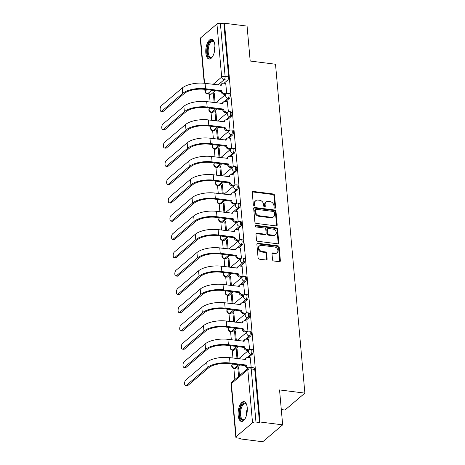 <?xml version="1.0" encoding="UTF-8"?>
<svg xmlns="http://www.w3.org/2000/svg" width="465" height="465" viewBox="0 0 465 465"><rect width="100%" height="100%" fill="white"/><g stroke="black" fill="none" stroke-linecap="round" stroke-linejoin="round"><path stroke-width="0.7" d="M274.925 208.215A0.878 0.709 49.7 0 0 275.629 207.506L274.542 195.283A1.256 1.011 49.7 0 0 273.321 193.992L253.262 191.452A1.256 1.011 49.7 0 0 252.245 192.464L253.338 204.687A0.878 0.709 49.7 0 0 254.901 204.885L254.756 203.304A4.016 3.232 49.7 0 1 255.727 200.688A4.016 3.232 49.7 0 1 257.994 200.072L259.668 200.281A4.016 3.232 49.7 0 1 263.562 204.414L263.707 205.995A0.878 0.709 49.7 0 0 265.265 206.193L265.126 204.612A4.016 3.232 49.7 0 1 266.09 202.002A4.016 3.232 49.7 0 1 268.363 201.386L270.037 201.595A4.016 3.232 49.7 0 1 273.932 205.728L274.071 207.309A0.878 0.709 49.7 0 0 274.925 208.215M275.042 208.221A0.878 0.709 49.7 0 0 275.053 208L273.961 195.777A1.256 1.011 49.7 0 0 272.746 194.486L252.681 191.946A1.256 1.011 49.7 0 0 252.321 191.964M254.309 205.594A0.878 0.709 49.7 0 0 254.32 205.379L254.181 203.792L254.756 203.304M264.672 206.908A0.878 0.709 49.7 0 0 264.684 206.687L264.544 205.106L265.126 204.612M214.882 45.291A9.98 4.458 -82.8 0 0 211.61 39.229A9.98 4.458 -82.8 0 0 205.832 52.975A9.98 4.458 -82.8 0 0 209.105 59.032A9.98 4.458 -82.8 0 0 214.882 45.291M247.229 407.7A9.98 4.458 -82.8 0 0 243.956 401.644A9.98 4.458 -82.8 0 0 238.173 415.385A9.98 4.458 -82.8 0 0 241.445 421.447A9.98 4.458 -82.8 0 0 247.229 407.7M272.519 259.697A1.256 1.011 49.7 0 0 273.74 260.987L279.366 261.696A1.256 1.011 49.7 0 0 280.378 260.691L279.169 247.113A1.256 1.011 49.7 0 0 277.948 245.822L257.883 243.282A1.256 1.011 49.7 0 0 256.872 244.294L258.087 257.866A1.256 1.011 49.7 0 0 259.301 259.162L266.102 260.022A1.256 1.011 49.7 0 0 267.113 259.011L266.596 253.198A1.256 1.011 49.7 0 0 265.376 251.908L262.004 251.484A3.36 2.703 49.7 0 1 259.04 249.135A3.36 2.703 49.7 0 1 259.557 245.846A3.36 2.703 49.7 0 1 261.458 245.328L274.664 246.996A3.36 2.703 49.7 0 1 277.634 249.345A3.36 2.703 49.7 0 1 277.117 252.635A3.36 2.703 49.7 0 1 275.216 253.152L273.013 252.873A1.256 1.011 49.7 0 0 272.002 253.884L272.519 259.697M224.479 23.25L247.072 26.11L250.193 61.037L275.513 64.24L304.866 393.128L279.546 389.926L282.662 424.853L260.063 421.999L224.479 23.25L223.898 23.744L220.375 23.297L225.112 76.394A2.558 1.145 97.2 0 1 224.165 79.724L217.975 84.979M276.175 225.92A1.256 1.011 49.7 0 0 277.187 224.909L275.972 211.331A1.256 1.011 49.7 0 0 274.757 210.041L254.692 207.5A1.256 1.011 49.7 0 0 253.681 208.512L254.89 222.09A1.256 1.011 49.7 0 0 256.11 223.38L276.175 225.92M277.57 229.222L278.779 242.8A1.256 1.011 49.7 0 1 277.768 243.805L257.703 241.271A1.256 1.011 49.7 0 1 256.488 239.975L255.971 234.168A1.256 1.011 49.7 0 1 256.982 233.157L265.12 234.186A1.256 1.011 49.7 0 0 266.131 233.18L265.788 229.326A1.256 1.011 49.7 0 0 264.568 228.03L256.099 226.961A0.878 0.709 49.7 0 1 255.953 225.351L276.35 227.931A1.256 1.011 49.7 0 1 277.57 229.222L276.989 229.716L278.204 243.288L278.779 242.8M282.662 424.853L262.76 441.75L240.161 438.89L240.114 438.321M209.395 94.133L210.104 102.056M211.029 112.414L211.732 120.342M212.656 130.7L213.365 138.628M214.289 148.986L214.999 156.914M215.923 167.266L216.632 175.195M217.556 185.552L218.259 193.481M219.184 203.839L219.893 211.767M220.817 222.125L221.526 230.053M222.45 240.405L223.159 248.333M224.084 258.691L224.787 266.619M225.711 276.977L226.42 284.906M227.344 295.263L228.053 303.192M228.978 313.544L229.687 321.472M230.611 331.83L231.314 339.758M232.238 350.116L232.948 358.044M233.872 368.402L234.86 379.481M281.296 409.56L284.969 410.025L304.866 393.128M260.063 421.999L259.482 422.487L255.965 422.046A2.558 1.006 174.9 0 0 252.53 422.743L236.115 436.682A2.558 1.006 174.9 0 0 235.836 437.193A2.558 1.006 174.9 0 0 237.226 437.954L240.742 438.396L240.161 438.89M223.898 23.744L228.635 76.841A2.558 1.145 97.2 0 1 227.681 80.166L224.049 83.252M215.278 90.698L211.267 94.104L207.745 93.663A2.558 1.145 97.2 0 1 207.216 93.854L210.732 94.302A2.558 1.145 -82.8 0 0 211.267 94.104M204.245 83.252L200.246 38.45A2.558 1.006 -5.1 0 1 200.525 37.932L216.946 23.994A2.558 1.006 -5.1 0 1 220.375 23.297M228.396 111.92L227.362 101.748M216.719 120.976L215.876 111.501L215.004 112.239L215.952 112.361M230.03 130.206L228.995 120.034M218.352 139.256L217.51 129.787L216.638 130.526L217.585 130.648M231.657 148.492L230.628 138.32M219.986 157.542L219.137 148.073L218.271 148.812L219.218 148.928M233.291 166.778L232.256 156.606M221.619 175.828L220.77 166.354L219.899 167.092L220.846 167.214M234.924 185.058L233.889 174.887M223.246 194.114L222.404 184.64L221.532 185.378L222.479 185.5M236.557 203.345L235.523 193.173M224.88 212.395L224.037 202.926L223.165 203.664L224.113 203.786M238.185 221.631L237.156 211.459M226.513 230.681L225.665 221.212L224.798 221.95L225.746 222.067M239.818 239.917L238.783 229.745M228.146 248.967L227.298 239.492L226.426 240.231L227.373 240.353M241.451 258.197L240.417 248.025M229.774 267.253L228.931 257.779L228.059 258.517L229.007 258.639M243.085 276.483L242.05 266.311M231.407 285.533L230.564 276.065L229.693 276.803L230.64 276.925M244.712 294.769L243.683 284.597M233.041 303.819L232.192 294.351L231.326 295.089L232.273 295.205M246.345 313.055L245.311 302.884M234.674 322.106L233.825 312.631L232.953 313.369L233.901 313.491M247.979 331.336L246.944 321.164M236.301 340.392L235.459 330.917L234.587 331.655L235.534 331.777M249.612 349.622L248.577 339.45M237.935 358.672L237.092 349.203L236.22 349.942L237.167 350.064M251.205 367.495L250.211 357.736M239.446 375.592L238.719 367.49L237.853 368.228L238.801 368.344M252.164 354.44L250.914 354.278A2.558 1.145 97.2 0 0 251.879 351.505A2.558 1.145 97.2 0 0 251.024 349.395L252.274 349.552A2.558 1.145 -82.8 0 1 253.129 351.662A2.558 1.145 -82.8 0 1 252.164 354.44L248.525 357.521M239.754 364.973L235.743 368.379L234.494 368.216A2.558 1.145 97.2 0 1 233.965 368.414L235.214 368.571A2.558 1.145 -82.8 0 0 235.743 368.379M250.53 336.154L249.281 335.997A2.558 1.145 97.2 0 0 250.251 333.219A2.558 1.145 97.2 0 0 249.391 331.115L250.641 331.272A2.558 1.145 -82.8 0 1 251.501 333.376A2.558 1.145 -82.8 0 1 250.53 336.154L246.898 339.241M238.121 346.687L234.11 350.093L232.86 349.936A2.558 1.145 97.2 0 1 232.331 350.128L233.581 350.285A2.558 1.145 -82.8 0 0 234.11 350.093M248.897 317.868L247.647 317.711A2.558 1.145 97.2 0 0 248.618 314.933A2.558 1.145 97.2 0 0 247.764 312.829L249.007 312.986A2.558 1.145 -82.8 0 1 249.868 315.09A2.558 1.145 -82.8 0 1 248.897 317.868L245.264 320.955M236.493 328.4L232.477 331.807L231.233 331.65A2.558 1.145 97.2 0 1 230.698 331.841L231.948 332.004A2.558 1.145 -82.8 0 0 232.477 331.807M247.264 299.582L246.02 299.425A2.558 1.145 97.2 0 0 246.985 296.647A2.558 1.145 97.2 0 0 246.13 294.543L247.38 294.7A2.558 1.145 -82.8 0 1 248.234 296.81A2.558 1.145 -82.8 0 1 247.264 299.582L243.631 302.669M234.86 310.114L230.849 313.52L229.6 313.364A2.558 1.145 97.2 0 1 229.065 313.561L230.315 313.718A2.558 1.145 -82.8 0 0 230.849 313.52M245.636 281.302L244.387 281.139A2.558 1.145 97.2 0 0 245.351 278.366A2.558 1.145 97.2 0 0 244.497 276.257L245.747 276.413A2.558 1.145 -82.8 0 1 246.601 278.523A2.558 1.145 -82.8 0 1 245.636 281.302L241.998 284.382M233.227 291.834L229.216 295.24L227.966 295.077A2.558 1.145 97.2 0 1 227.437 295.275L228.687 295.432A2.558 1.145 -82.8 0 0 229.216 295.24M244.003 263.016L242.753 262.859A2.558 1.145 97.2 0 0 243.724 260.08A2.558 1.145 97.2 0 0 242.864 257.976L244.113 258.133A2.558 1.145 -82.8 0 1 244.974 260.237A2.558 1.145 -82.8 0 1 244.003 263.016L240.37 266.102M231.593 273.548L227.583 276.954L226.333 276.797A2.558 1.145 97.2 0 1 225.804 276.989L227.054 277.146A2.558 1.145 -82.8 0 0 227.583 276.954M242.37 244.73L241.12 244.573A2.558 1.145 97.2 0 0 242.091 241.794A2.558 1.145 97.2 0 0 241.236 239.69L242.48 239.847A2.558 1.145 -82.8 0 1 243.34 241.951A2.558 1.145 -82.8 0 1 242.37 244.73L238.737 247.816M229.966 255.262L225.949 258.668L224.705 258.511A2.558 1.145 97.2 0 1 224.171 258.703L225.42 258.866A2.558 1.145 -82.8 0 0 225.949 258.668M240.736 226.443L239.492 226.286A2.558 1.145 97.2 0 0 240.457 223.508A2.558 1.145 97.2 0 0 239.603 221.404L240.853 221.561A2.558 1.145 -82.8 0 1 241.707 223.671A2.558 1.145 -82.8 0 1 240.736 226.443L237.104 229.53M228.332 236.976L224.322 240.382L223.072 240.225A2.558 1.145 97.2 0 1 222.537 240.422L223.787 240.579A2.558 1.145 -82.8 0 0 224.322 240.382M239.109 208.163L237.859 208A2.558 1.145 97.2 0 0 238.824 205.228A2.558 1.145 97.2 0 0 237.97 203.118L239.219 203.275A2.558 1.145 -82.8 0 1 240.074 205.385A2.558 1.145 -82.8 0 1 239.109 208.163L235.47 211.244M226.699 218.695L222.689 222.101L221.439 221.939A2.558 1.145 97.2 0 1 220.91 222.136L222.16 222.293A2.558 1.145 -82.8 0 0 222.689 222.101M237.476 189.877L236.226 189.72A2.558 1.145 97.2 0 0 237.197 186.942A2.558 1.145 97.2 0 0 236.336 184.838L237.586 184.994A2.558 1.145 -82.8 0 1 238.446 187.099A2.558 1.145 -82.8 0 1 237.476 189.877L233.843 192.963M225.066 200.409L221.055 203.815L219.806 203.658A2.558 1.145 97.2 0 1 219.277 203.85L220.526 204.007A2.558 1.145 -82.8 0 0 221.055 203.815M235.842 171.591L234.593 171.434A2.558 1.145 97.2 0 0 235.563 168.656A2.558 1.145 97.2 0 0 234.709 166.551L235.953 166.708A2.558 1.145 -82.8 0 1 236.813 168.812A2.558 1.145 -82.8 0 1 235.842 171.591L232.209 174.677M223.438 182.123L219.422 185.529L218.172 185.372A2.558 1.145 97.2 0 1 217.643 185.564L218.893 185.727A2.558 1.145 -82.8 0 0 219.422 185.529M234.209 153.305L232.965 153.148A2.558 1.145 97.2 0 0 233.93 150.369A2.558 1.145 97.2 0 0 233.075 148.265L234.325 148.422A2.558 1.145 -82.8 0 1 235.18 150.532A2.558 1.145 -82.8 0 1 234.209 153.305L230.576 156.391M221.805 163.837L217.794 167.243L216.545 167.086A2.558 1.145 97.2 0 1 216.01 167.284L217.26 167.441A2.558 1.145 -82.8 0 0 217.794 167.243M232.581 135.024L231.332 134.862A2.558 1.145 97.2 0 0 232.297 132.089A2.558 1.145 97.2 0 0 231.442 129.979L232.692 130.136A2.558 1.145 -82.8 0 1 233.546 132.246A2.558 1.145 -82.8 0 1 232.581 135.024L228.943 138.105M220.172 145.557L216.161 148.963L214.911 148.8A2.558 1.145 97.2 0 1 214.382 148.998L215.632 149.155A2.558 1.145 -82.8 0 0 216.161 148.963M230.948 116.738L229.698 116.581A2.558 1.145 97.2 0 0 230.669 113.803A2.558 1.145 97.2 0 0 229.809 111.699L231.059 111.856A2.558 1.145 -82.8 0 1 231.919 113.96A2.558 1.145 -82.8 0 1 230.948 116.738L227.315 119.825M218.538 127.271L214.528 130.677L213.278 130.52A2.558 1.145 97.2 0 1 212.749 130.712L213.999 130.868A2.558 1.145 -82.8 0 0 214.528 130.677M229.315 98.452L228.065 98.295A2.558 1.145 97.2 0 0 229.036 95.517A2.558 1.145 97.2 0 0 228.181 93.413L229.425 93.57A2.558 1.145 -82.8 0 1 230.285 95.674A2.558 1.145 -82.8 0 1 229.315 98.452L225.682 101.539M216.911 108.984L212.894 112.391L211.645 112.234A2.558 1.145 97.2 0 1 211.116 112.425L212.366 112.588A2.558 1.145 -82.8 0 0 212.894 112.391M226.763 93.639L225.728 83.468M215.092 102.689L214.243 93.215L213.371 93.953L214.319 94.075M237.853 368.228L238.574 376.33M213.371 93.953L214.144 102.567M215.004 112.239L215.772 120.853M216.638 130.526L217.405 139.14M218.271 148.812L219.038 157.426M219.899 167.092L220.672 175.706M221.532 185.378L222.299 193.992M223.165 203.664L223.932 212.278M224.798 221.95L225.566 230.564M226.426 240.231L227.199 248.845M228.059 258.517L228.827 267.131M229.693 276.803L230.46 285.417M231.326 295.089L232.093 303.703M232.953 313.369L233.726 321.983M234.587 331.655L235.354 340.27M236.22 349.942L236.987 358.556M259.482 422.487L254.744 369.39A2.558 1.145 -82.8 0 0 253.907 367.838L250.385 367.397A2.558 1.145 97.2 0 1 251.222 368.948L255.965 422.046M266.09 202.002L265.509 202.496A4.016 3.232 49.7 0 0 264.544 205.106M255.727 200.688L255.145 201.182A4.016 3.232 49.7 0 0 254.181 203.792M276.53 225.903A1.256 1.011 49.7 0 0 276.605 225.403L275.39 211.825A1.256 1.011 49.7 0 0 274.176 210.535L254.111 207.994A1.256 1.011 49.7 0 0 253.751 208.012M274.524 212.4A0.878 0.709 49.7 0 0 273.676 211.494L256.064 209.267A0.878 0.709 49.7 0 0 255.355 209.977L255.5 211.645A4.016 3.232 49.7 0 0 259.4 215.777L271.438 217.3A4.016 3.232 49.7 0 0 273.711 216.678A4.016 3.232 49.7 0 0 274.675 214.069L274.524 212.4M255.564 209.401L254.983 209.895A0.878 0.709 49.7 0 0 254.774 210.465L255.355 209.977M273.711 216.678L273.129 217.172A4.016 3.232 49.7 0 1 270.857 217.789L258.819 216.266A4.016 3.232 49.7 0 1 254.925 212.133L254.774 210.465M278.128 243.788A1.256 1.011 49.7 0 0 278.204 243.288M265.829 233.994L265.248 234.488A1.256 1.011 49.7 0 1 264.538 234.68L256.401 233.651A1.256 1.011 49.7 0 0 256.041 233.668M276.989 229.716A1.256 1.011 49.7 0 0 275.774 228.425L255.372 225.845A0.878 0.709 49.7 0 0 255.256 225.839M273.56 235.255A3.36 2.703 49.7 0 0 275.46 234.738A3.36 2.703 49.7 0 0 275.983 231.448A3.36 2.703 49.7 0 0 273.013 229.1L268.357 228.513A1.256 1.011 49.7 0 0 267.346 229.524L267.689 233.378A1.256 1.011 49.7 0 0 268.91 234.668L273.56 235.255L272.984 235.749A3.36 2.703 49.7 0 0 274.879 235.232L275.46 234.738M267.648 228.704L267.067 229.199A1.256 1.011 49.7 0 0 266.765 230.012L267.346 229.524M272.984 235.749L268.328 235.162A1.256 1.011 49.7 0 1 267.113 233.866L266.765 230.012M277.117 252.635L276.536 253.129A3.36 2.703 49.7 0 1 274.635 253.646L272.432 253.367A1.256 1.011 49.7 0 0 272.072 253.384M259.557 245.846L258.976 246.334A3.36 2.703 49.7 0 0 258.459 249.629A3.36 2.703 49.7 0 0 261.423 251.972L262.004 251.484M266.462 260.005A1.256 1.011 49.7 0 0 266.532 259.505L266.015 253.692A1.256 1.011 49.7 0 0 264.8 252.402L261.423 251.972M279.727 261.679A1.256 1.011 49.7 0 0 279.796 261.179L278.587 247.607A1.256 1.011 49.7 0 0 277.367 246.316L257.308 243.776A1.256 1.011 49.7 0 0 256.947 243.794M225.856 83.479L223.409 83.171A2.558 2.058 49.7 0 0 221.962 83.566A2.558 2.058 49.7 0 0 221.346 85.229L205.071 83.345A17.019 6.679 174.9 0 0 182.251 87.984L161.245 105.811A2.941 1.314 -82.8 0 0 160.134 109.008A2.941 1.314 -82.8 0 0 161.117 111.431A2.941 1.314 -82.8 0 0 161.727 111.205L163.203 111.391A2.941 1.314 97.2 0 1 162.593 111.617L161.117 111.431M225.612 94.5L223.589 94.244A2.558 2.058 -130.3 0 1 221.108 91.611L221.846 90.797L205.547 88.734A17.019 6.679 174.9 0 0 182.728 93.372L161.727 111.205M163.203 111.391L184.204 93.564A15.351 6.028 -5.1 0 1 204.798 89.373L221.09 91.436M220.613 85.31A2.558 2.058 -130.3 0 1 221.206 84.206L221.962 83.566M221.846 90.797L221.863 90.971A2.558 2.058 49.7 0 0 224.339 93.605L223.589 94.244M226.379 93.86L224.339 93.605M212.639 56.463A8.637 3.86 97.2 0 1 212.238 56.91A8.637 3.86 97.2 0 1 209.918 57.759A8.637 3.86 97.2 0 1 207.518 48.168A8.637 3.86 97.2 0 1 212.61 40.734A8.637 3.86 97.2 0 1 214.115 42.065A8.637 3.86 97.2 0 1 214.394 42.6M214.295 42.391A7.998 3.575 -82.8 0 0 213.08 41.437A7.998 3.575 -82.8 0 0 212.836 41.385A7.998 3.575 -82.8 0 0 208.326 48.598A7.998 3.575 -82.8 0 0 210.587 57.201A7.998 3.575 -82.8 0 0 210.831 57.253A7.998 3.575 -82.8 0 0 212.488 56.643M212.191 39.397A9.916 4.429 -82.8 0 0 206.867 48.691A9.916 4.429 -82.8 0 0 209.709 59.02M244.985 418.872A8.637 3.86 97.2 0 1 244.584 419.325A8.637 3.86 97.2 0 1 242.265 420.174A8.637 3.86 97.2 0 1 239.864 410.583A8.637 3.86 97.2 0 1 244.956 403.143A8.637 3.86 97.2 0 1 246.462 404.48A8.637 3.86 97.2 0 1 246.735 405.015M246.636 404.8A7.998 3.575 -82.8 0 0 245.421 403.847A7.998 3.575 -82.8 0 0 245.183 403.794A7.998 3.575 -82.8 0 0 240.667 411.008A7.998 3.575 -82.8 0 0 242.928 419.616A7.998 3.575 -82.8 0 0 243.172 419.663A7.998 3.575 -82.8 0 0 244.834 419.052M244.532 401.807A9.916 4.429 -82.8 0 0 239.213 411.101A9.916 4.429 -82.8 0 0 242.05 421.43M227.49 101.765L225.043 101.457A2.558 2.058 49.7 0 0 223.595 101.852A2.558 2.058 49.7 0 0 222.979 103.515L206.698 101.626A17.019 6.679 174.9 0 0 183.878 106.27L162.878 124.097A2.941 1.314 -82.8 0 0 161.762 127.288A2.941 1.314 -82.8 0 0 162.75 129.712A2.941 1.314 -82.8 0 0 163.36 129.491L164.837 129.677A2.941 1.314 97.2 0 1 164.226 129.898L162.75 129.712M227.245 112.786L225.217 112.53A2.558 2.058 -130.3 0 1 222.741 109.897L223.479 109.083L207.181 107.02A17.019 6.679 174.9 0 0 184.361 111.658L163.36 129.491M164.837 129.677L185.837 111.844A15.351 6.028 -5.1 0 1 206.425 107.659L222.723 109.723M222.241 103.596A2.558 2.058 -130.3 0 1 222.84 102.492L223.595 101.852M223.479 109.083L223.491 109.258A2.558 2.058 49.7 0 0 225.973 111.891L225.217 112.53M228.013 112.146L225.973 111.891M229.123 120.051L226.676 119.743A2.558 2.058 49.7 0 0 225.229 120.133A2.558 2.058 49.7 0 0 224.612 121.801L208.332 119.912A17.019 6.679 174.9 0 0 185.512 124.55L164.511 142.383A2.941 1.314 -82.8 0 0 163.395 145.574A2.941 1.314 -82.8 0 0 164.383 147.998A2.941 1.314 -82.8 0 0 164.994 147.777L166.47 147.963A2.941 1.314 97.2 0 1 165.86 148.184L164.383 147.998M228.873 131.072L226.85 130.816A2.558 2.058 -130.3 0 1 224.368 128.183L225.107 127.364L208.814 125.306A17.019 6.679 174.9 0 0 185.994 129.944L164.994 147.777M166.47 147.963L187.471 130.13A15.351 6.028 -5.1 0 1 208.058 125.945L224.357 128.009M223.874 121.877A2.558 2.058 -130.3 0 1 224.473 120.778L225.229 120.133M225.107 127.364L225.124 127.544A2.558 2.058 49.7 0 0 227.606 130.171L226.85 130.816M229.64 130.433L227.606 130.171M230.75 138.338L228.303 138.024A2.558 2.058 49.7 0 0 226.856 138.419A2.558 2.058 49.7 0 0 226.246 140.081L209.965 138.198A17.019 6.679 174.9 0 0 187.145 142.836L166.144 160.669A2.941 1.314 -82.8 0 0 165.029 163.86A2.941 1.314 -82.8 0 0 166.011 166.284A2.941 1.314 -82.8 0 0 166.621 166.057L168.097 166.243A2.941 1.314 97.2 0 1 167.487 166.47L166.011 166.284M230.506 149.352L228.484 149.096A2.558 2.058 -130.3 0 1 226.002 146.469L226.74 145.65L210.447 143.586A17.019 6.679 174.9 0 0 187.628 148.23L166.621 166.057M168.097 166.243L189.104 148.416A15.351 6.028 -5.1 0 1 209.692 144.231L225.984 146.289M225.508 140.163A2.558 2.058 -130.3 0 1 226.106 139.058L226.856 138.419M226.74 145.65L226.757 145.824A2.558 2.058 49.7 0 0 229.239 148.457L228.484 149.096M231.274 148.713L229.239 148.457M232.384 156.618L229.937 156.31A2.558 2.058 49.7 0 0 228.489 156.705A2.558 2.058 49.7 0 0 227.873 158.367L211.598 156.484A17.019 6.679 174.9 0 0 188.778 161.123L167.772 178.949A2.941 1.314 -82.8 0 0 166.662 182.146A2.941 1.314 -82.8 0 0 167.644 184.57A2.941 1.314 -82.8 0 0 168.254 184.343L169.731 184.529A2.941 1.314 97.2 0 1 169.12 184.756L167.644 184.57M232.14 167.638L230.117 167.383A2.558 2.058 -130.3 0 1 227.635 164.75L228.373 163.936L212.075 161.872A17.019 6.679 174.9 0 0 189.255 166.511L168.254 184.343M169.731 184.529L190.731 166.703A15.351 6.028 -5.1 0 1 211.325 162.512L227.618 164.575M227.141 158.449A2.558 2.058 -130.3 0 1 227.734 157.344L228.489 156.705M228.373 163.936L228.391 164.11A2.558 2.058 49.7 0 0 230.867 166.743L230.117 167.383M232.907 166.999L230.867 166.743M234.017 174.904L231.57 174.596A2.558 2.058 49.7 0 0 230.123 174.991A2.558 2.058 49.7 0 0 229.507 176.654L213.226 174.764A17.019 6.679 174.9 0 0 190.406 179.409L169.405 197.236A2.941 1.314 -82.8 0 0 168.289 200.427A2.941 1.314 -82.8 0 0 169.277 202.85A2.941 1.314 -82.8 0 0 169.888 202.63L171.364 202.816A2.941 1.314 97.2 0 1 170.754 203.036L169.277 202.85M233.773 185.924L231.744 185.669A2.558 2.058 -130.3 0 1 229.268 183.036L230.006 182.222L213.708 180.158A17.019 6.679 174.9 0 0 190.888 184.797L169.888 202.63M171.364 202.816L192.365 184.983A15.351 6.028 -5.1 0 1 212.953 180.798L229.251 182.861M228.768 176.735A2.558 2.058 -130.3 0 1 229.367 175.631L230.123 174.991M230.006 182.222L230.018 182.396A2.558 2.058 49.7 0 0 232.5 185.029L231.744 185.669M234.54 185.285L232.5 185.029M235.65 193.19L233.203 192.882A2.558 2.058 49.7 0 0 231.756 193.271A2.558 2.058 49.7 0 0 231.14 194.94L214.859 193.051A17.019 6.679 174.9 0 0 192.039 197.689L171.039 215.522A2.941 1.314 -82.8 0 0 169.923 218.713A2.941 1.314 -82.8 0 0 170.911 221.137A2.941 1.314 -82.8 0 0 171.521 220.916L172.997 221.102A2.941 1.314 97.2 0 1 172.387 221.323L170.911 221.137M235.4 204.211L233.378 203.955A2.558 2.058 -130.3 0 1 230.896 201.322L231.634 200.502L215.342 198.445A17.019 6.679 174.9 0 0 192.522 203.083L171.521 220.916M172.997 221.102L193.998 203.269A15.351 6.028 -5.1 0 1 214.586 199.084L230.884 201.147M230.402 195.015A2.558 2.058 -130.3 0 1 231 193.917L231.756 193.271M231.634 200.502L231.651 200.682A2.558 2.058 49.7 0 0 234.133 203.31L233.378 203.955M236.168 203.571L234.133 203.31M237.278 211.476L234.831 211.162A2.558 2.058 49.7 0 0 233.383 211.558A2.558 2.058 49.7 0 0 232.773 213.22L216.492 211.337A17.019 6.679 174.9 0 0 193.673 215.975L172.672 233.808A2.941 1.314 -82.8 0 0 171.556 236.999A2.941 1.314 -82.8 0 0 172.538 239.423A2.941 1.314 -82.8 0 0 173.149 239.196L174.625 239.382A2.941 1.314 97.2 0 1 174.015 239.609L172.538 239.423M237.034 222.491L235.011 222.235A2.558 2.058 -130.3 0 1 232.529 219.608L233.267 218.788L216.975 216.725A17.019 6.679 174.9 0 0 194.155 221.369L173.149 239.196M174.625 239.382L195.631 221.555A15.351 6.028 -5.1 0 1 216.219 217.37L232.512 219.428M232.035 213.301A2.558 2.058 -130.3 0 1 232.634 212.197L233.383 211.558M233.267 218.788L233.285 218.963A2.558 2.058 49.7 0 0 235.767 221.596L235.011 222.235M237.801 221.852L235.767 221.596M238.911 229.756L236.464 229.448A2.558 2.058 49.7 0 0 235.017 229.844A2.558 2.058 49.7 0 0 234.401 231.506L218.126 229.623A17.019 6.679 174.9 0 0 195.306 234.261L174.299 252.088A2.941 1.314 -82.8 0 0 173.189 255.285A2.941 1.314 -82.8 0 0 174.172 257.709A2.941 1.314 -82.8 0 0 174.782 257.482L176.258 257.668A2.941 1.314 97.2 0 1 175.648 257.895L174.172 257.709M238.667 240.777L236.644 240.521A2.558 2.058 -130.3 0 1 234.162 237.888L234.901 237.074L218.602 235.011A17.019 6.679 174.9 0 0 195.782 239.649L174.782 257.482M176.258 257.668L197.259 239.841A15.351 6.028 -5.1 0 1 217.853 235.65L234.145 237.714M233.668 231.587A2.558 2.058 -130.3 0 1 234.261 230.483L235.017 229.844M234.901 237.074L234.918 237.249A2.558 2.058 49.7 0 0 237.394 239.882L236.644 240.521M239.434 240.138L237.394 239.882M240.544 248.043L238.097 247.735A2.558 2.058 49.7 0 0 236.65 248.13A2.558 2.058 49.7 0 0 236.034 249.792L219.753 247.903A17.019 6.679 174.9 0 0 196.933 252.547L175.933 270.374A2.941 1.314 -82.8 0 0 174.817 273.565A2.941 1.314 -82.8 0 0 175.805 275.989A2.941 1.314 -82.8 0 0 176.415 275.768L177.892 275.954A2.941 1.314 97.2 0 1 177.281 276.175L175.805 275.989M240.3 259.063L238.272 258.807A2.558 2.058 -130.3 0 1 235.796 256.174L236.534 255.361L220.236 253.297A17.019 6.679 174.9 0 0 197.416 257.935L176.415 275.768M177.892 275.954L198.892 258.122A15.351 6.028 -5.1 0 1 219.48 253.937L235.778 256M235.296 249.874A2.558 2.058 -130.3 0 1 235.894 248.769L236.65 248.13M236.534 255.361L236.546 255.535A2.558 2.058 49.7 0 0 239.027 258.168L238.272 258.807M241.068 258.424L239.027 258.168M242.178 266.329L239.731 266.021A2.558 2.058 49.7 0 0 238.283 266.41A2.558 2.058 49.7 0 0 237.667 268.078L221.387 266.189A17.019 6.679 174.9 0 0 198.567 270.828L177.566 288.66A2.941 1.314 -82.8 0 0 176.45 291.851A2.941 1.314 -82.8 0 0 177.438 294.275A2.941 1.314 -82.8 0 0 178.049 294.054L179.525 294.24A2.941 1.314 97.2 0 1 178.915 294.461L177.438 294.275M241.928 277.349L239.905 277.094A2.558 2.058 -130.3 0 1 237.423 274.46L238.161 273.641L221.869 271.583A17.019 6.679 174.9 0 0 199.049 276.222L178.049 294.054M179.525 294.24L200.525 276.408A15.351 6.028 -5.1 0 1 221.113 272.223L237.412 274.286M236.929 268.154A2.558 2.058 -130.3 0 1 237.528 267.055L238.283 266.41M238.161 273.641L238.179 273.821A2.558 2.058 49.7 0 0 240.661 276.448L239.905 277.094M242.695 276.71L240.661 276.448M243.805 284.615L241.358 284.301A2.558 2.058 49.7 0 0 239.911 284.696A2.558 2.058 49.7 0 0 239.301 286.359L223.02 284.475A17.019 6.679 174.9 0 0 200.2 289.114L179.199 306.947A2.941 1.314 -82.8 0 0 178.083 310.138A2.941 1.314 -82.8 0 0 179.066 312.561A2.941 1.314 -82.8 0 0 179.676 312.335L181.152 312.521A2.941 1.314 97.2 0 1 180.542 312.747L179.066 312.561M243.561 295.63L241.538 295.374A2.558 2.058 -130.3 0 1 239.056 292.747L239.795 291.927L223.502 289.864A17.019 6.679 174.9 0 0 200.682 294.508L179.676 312.335M181.152 312.521L202.159 294.694A15.351 6.028 -5.1 0 1 222.747 290.509L239.039 292.566M238.562 286.44A2.558 2.058 -130.3 0 1 239.161 285.336L239.911 284.696M239.795 291.927L239.812 292.101A2.558 2.058 49.7 0 0 242.294 294.734L241.538 295.374M244.328 294.99L242.294 294.734M245.439 302.895L242.992 302.587A2.558 2.058 49.7 0 0 241.544 302.982A2.558 2.058 49.7 0 0 240.928 304.645L224.653 302.762A17.019 6.679 174.9 0 0 201.833 307.4L180.827 325.227A2.941 1.314 -82.8 0 0 179.717 328.424A2.941 1.314 -82.8 0 0 180.699 330.842A2.941 1.314 -82.8 0 0 181.309 330.621L182.786 330.807A2.941 1.314 97.2 0 1 182.175 331.034L180.699 330.842M245.195 313.916L243.172 313.66A2.558 2.058 -130.3 0 1 240.69 311.027L241.428 310.213L225.13 308.15A17.019 6.679 174.9 0 0 202.31 312.788L181.309 330.621M182.786 330.807L203.786 312.98A15.351 6.028 -5.1 0 1 224.38 308.789L240.672 310.853M240.196 304.726A2.558 2.058 -130.3 0 1 240.789 303.622L241.544 302.982M241.428 310.213L241.445 310.388A2.558 2.058 49.7 0 0 243.922 313.021L243.172 313.66M245.962 313.276L243.922 313.021M247.072 321.181L244.625 320.873A2.558 2.058 49.7 0 0 243.178 321.269A2.558 2.058 49.7 0 0 242.561 322.931L226.281 321.042A17.019 6.679 174.9 0 0 203.461 325.686L182.46 343.513A2.941 1.314 -82.8 0 0 181.344 346.704A2.941 1.314 -82.8 0 0 182.332 349.128A2.941 1.314 -82.8 0 0 182.943 348.907L184.419 349.093A2.941 1.314 97.2 0 1 183.809 349.314L182.332 349.128M246.828 332.202L244.799 331.946A2.558 2.058 -130.3 0 1 242.323 329.313L243.061 328.499L226.763 326.436A17.019 6.679 174.9 0 0 203.943 331.074L182.943 348.907M184.419 349.093L205.42 331.26A15.351 6.028 -5.1 0 1 226.007 327.075L242.306 329.139M241.823 323.012A2.558 2.058 -130.3 0 1 242.422 321.908L243.178 321.269M243.061 328.499L243.073 328.674A2.558 2.058 49.7 0 0 245.555 331.307L244.799 331.946M247.595 331.562L245.555 331.307M248.705 339.467L246.258 339.159A2.558 2.058 49.7 0 0 244.811 339.549A2.558 2.058 49.7 0 0 244.195 341.217L227.914 339.328A17.019 6.679 174.9 0 0 205.094 343.966L184.094 361.799A2.941 1.314 -82.8 0 0 182.978 364.99A2.941 1.314 -82.8 0 0 183.966 367.414A2.941 1.314 -82.8 0 0 184.576 367.193L186.052 367.379A2.941 1.314 97.2 0 1 185.442 367.6L183.966 367.414M248.455 350.488L246.433 350.232A2.558 2.058 -130.3 0 1 243.951 347.599L244.689 346.78L228.396 344.722A17.019 6.679 174.9 0 0 205.577 349.36L184.576 367.193M186.052 367.379L207.053 349.546A15.351 6.028 -5.1 0 1 227.641 345.361L243.939 347.425M243.457 341.293A2.558 2.058 -130.3 0 1 244.055 340.194L244.811 339.549M244.689 346.78L244.706 346.96A2.558 2.058 49.7 0 0 247.188 349.587L246.433 350.232M249.223 349.849L247.188 349.587M250.333 357.754L247.886 357.44A2.558 2.058 49.7 0 0 246.438 357.835A2.558 2.058 49.7 0 0 245.828 359.497L229.547 357.614A17.019 6.679 174.9 0 0 206.727 362.252L185.727 380.085A2.941 1.314 -82.8 0 0 184.611 383.276A2.941 1.314 -82.8 0 0 185.593 385.7A2.941 1.314 -82.8 0 0 186.203 385.473L187.68 385.659A2.941 1.314 97.2 0 1 187.07 385.886L185.593 385.7M247.833 368.472A2.558 2.058 -130.3 0 1 245.584 365.885L246.322 365.066L230.03 363.002A17.019 6.679 174.9 0 0 207.21 367.646L186.203 385.473M187.68 385.659L208.686 367.832A15.351 6.028 -5.1 0 1 229.274 363.647L245.567 365.705M245.09 359.579A2.558 2.058 -130.3 0 1 245.689 358.474L246.438 357.835M246.322 365.066L246.34 365.24A2.558 2.058 49.7 0 0 248.601 367.832M275.053 208L275.629 207.506M254.32 205.379L254.901 204.885M264.684 206.687L265.265 206.193M252.53 422.743L247.793 369.646L231.372 383.584L236.115 436.682M227.681 80.166L224.165 79.724A2.558 2.058 49.7 0 1 221.683 77.091L216.946 23.994M211.755 90.257L207.745 93.663A2.558 2.058 49.7 0 1 205.263 91.03L206.902 89.64M213.121 84.363L221.683 77.091A2.558 1.006 -5.1 0 1 225.112 76.394L228.635 76.841M200.525 37.932L204.571 83.282M205.123 89.414L205.263 91.03A2.558 1.006 174.9 0 0 204.989 91.547A2.558 2.558 0 0 0 207.216 93.854M251.024 349.395A2.558 2.558 0 0 0 249.048 349.982A2.558 2.058 -130.3 0 0 248.432 351.65A2.558 2.058 -130.3 0 0 250.914 354.278L247.142 357.48M245.224 359.108L244.724 359.532M238.504 364.816L234.494 368.216A2.558 2.058 -130.3 0 1 232.012 365.589A2.558 2.058 49.7 0 1 232.494 364.054A2.558 2.558 0 0 0 233.965 368.414M249.391 331.115A2.558 2.558 0 0 0 247.415 331.702A2.558 2.058 -130.3 0 0 246.799 333.364A2.558 2.058 -130.3 0 0 249.281 335.997L245.508 339.194M243.59 340.828L243.09 341.246M236.871 346.53L232.86 349.936A2.558 2.058 -130.3 0 1 230.384 347.303A2.558 2.058 49.7 0 1 230.861 345.768M247.764 312.829A2.558 2.558 0 0 0 245.782 313.416A2.558 2.058 -130.3 0 0 245.171 315.078A2.558 2.058 -130.3 0 0 247.647 317.711L243.881 320.914M241.957 322.541L241.463 322.966M235.244 328.244L231.233 331.65A2.558 2.058 -130.3 0 1 228.751 329.017A2.558 2.058 49.7 0 1 229.228 327.482A2.558 2.558 0 0 0 230.698 331.841M246.13 294.543A2.558 2.558 0 0 0 244.154 295.13A2.558 2.058 -130.3 0 0 243.538 296.792A2.558 2.058 -130.3 0 0 246.02 299.425L242.248 302.628M240.329 304.255L239.83 304.68M233.61 309.957L229.6 313.364A2.558 2.058 -130.3 0 1 227.118 310.73A2.558 2.058 49.7 0 1 227.6 309.196A2.558 2.558 0 0 0 229.065 313.561M244.497 276.257A2.558 2.558 0 0 0 242.521 276.844A2.558 2.058 -130.3 0 0 241.905 278.512A2.558 2.058 -130.3 0 0 244.387 281.139L240.614 284.342M238.696 285.969L238.196 286.394M231.977 291.677L227.966 295.077A2.558 2.058 -130.3 0 1 225.484 292.45A2.558 2.058 49.7 0 1 225.967 290.916A2.558 2.558 0 0 0 227.437 295.275M242.864 257.976A2.558 2.558 0 0 0 240.887 258.563A2.558 2.058 -130.3 0 0 240.271 260.226A2.558 2.058 -130.3 0 0 242.753 262.859L238.981 266.056M237.063 267.689L236.563 268.107M230.344 273.391L226.333 276.797A2.558 2.058 -130.3 0 1 223.857 274.164A2.558 2.058 49.7 0 1 224.333 272.63A2.558 2.558 0 0 0 225.804 276.989M241.236 239.69A2.558 2.558 0 0 0 239.254 240.277A2.558 2.058 -130.3 0 0 238.644 241.94A2.558 2.058 -130.3 0 0 241.12 244.573L237.353 247.775M235.43 249.403L234.935 249.827M228.716 255.105L224.705 258.511A2.558 2.058 -130.3 0 1 222.224 255.878A2.558 2.058 49.7 0 1 222.7 254.343A2.558 2.558 0 0 0 224.171 258.703M239.603 221.404A2.558 2.558 0 0 0 237.627 221.991A2.558 2.058 -130.3 0 0 237.011 223.653A2.558 2.058 -130.3 0 0 239.492 226.286L235.72 229.489M233.802 231.117L233.302 231.541M227.083 236.819L223.072 240.225A2.558 2.058 -130.3 0 1 220.59 237.592A2.558 2.058 49.7 0 1 221.073 236.057A2.558 2.558 0 0 0 222.537 240.422M237.97 203.118A2.558 2.558 0 0 0 235.993 203.705A2.558 2.058 -130.3 0 0 235.377 205.373A2.558 2.058 -130.3 0 0 237.859 208L234.087 211.203M232.169 212.831L231.669 213.255M225.449 218.538L221.439 221.939A2.558 2.058 -130.3 0 1 218.957 219.311A2.558 2.058 49.7 0 1 219.439 217.777M236.336 184.838A2.558 2.558 0 0 0 234.36 185.425A2.558 2.058 -130.3 0 0 233.744 187.087A2.558 2.058 -130.3 0 0 236.226 189.72L232.454 192.917M230.535 194.55L230.036 194.969M223.816 200.252L219.806 203.658A2.558 2.058 -130.3 0 1 217.329 201.025A2.558 2.058 49.7 0 1 217.806 199.491A2.558 2.558 0 0 0 219.277 203.85M234.709 166.551A2.558 2.558 0 0 0 232.727 167.138A2.558 2.058 -130.3 0 0 232.116 168.801A2.558 2.058 -130.3 0 0 234.593 171.434L230.826 174.637M228.902 176.264L228.408 176.688M222.189 181.966L218.172 185.372A2.558 2.058 -130.3 0 1 215.696 182.739A2.558 2.058 49.7 0 1 216.173 181.205A2.558 2.558 0 0 0 217.643 185.564M233.075 148.265A2.558 2.558 0 0 0 231.099 148.852A2.558 2.058 -130.3 0 0 230.483 150.515A2.558 2.058 -130.3 0 0 232.965 153.148L229.193 156.35M227.275 157.978L226.775 158.402M220.555 163.68L216.545 167.086A2.558 2.058 -130.3 0 1 214.063 164.453A2.558 2.058 49.7 0 1 214.545 162.919A2.558 2.558 0 0 0 216.01 167.284M231.442 129.979A2.558 2.558 0 0 0 229.466 130.566A2.558 2.058 -130.3 0 0 228.85 132.234A2.558 2.058 -130.3 0 0 231.332 134.862L227.559 138.064M225.641 139.692L225.141 140.116M218.922 145.4L214.911 148.8A2.558 2.058 -130.3 0 1 212.429 146.173A2.558 2.058 49.7 0 1 212.912 144.638A2.558 2.558 0 0 0 214.382 148.998M229.809 111.699A2.558 2.558 0 0 0 227.833 112.286A2.558 2.058 -130.3 0 0 227.216 113.948A2.558 2.058 -130.3 0 0 229.698 116.581L225.926 119.778M224.008 121.412L223.508 121.83M217.289 127.114L213.278 130.52A2.558 2.058 -130.3 0 1 210.802 127.887A2.558 2.058 49.7 0 1 211.279 126.352A2.558 2.558 0 0 0 212.749 130.712M228.181 93.413A2.558 2.558 0 0 0 226.199 94A2.558 2.058 -130.3 0 0 225.589 95.662A2.558 2.058 -130.3 0 0 228.065 98.295L224.299 101.498M222.375 103.125L221.881 103.55M215.661 108.827L211.645 112.234A2.558 2.058 -130.3 0 1 209.169 109.601A2.558 2.058 49.7 0 1 209.645 108.066A2.558 2.558 0 0 0 211.116 112.425M254.744 369.39L251.222 368.948A2.558 1.006 -5.1 0 0 247.793 369.646A2.558 2.058 -130.3 0 1 248.409 367.984L231.989 381.922A2.558 2.558 0 0 0 231.099 384.102L235.836 437.193M231.099 384.102A2.558 1.006 174.9 0 1 231.372 383.584A2.558 2.058 -130.3 0 1 231.989 381.922M252.681 191.946L253.262 191.452M272.746 194.486L273.321 193.992M273.961 195.777L274.542 195.283M254.111 207.994L254.692 207.5M274.176 210.535L274.757 210.041M275.39 211.825L275.972 211.331M276.605 225.403L277.187 224.909M254.925 212.133L255.5 211.645M258.819 216.266L259.4 215.777M270.857 217.789L271.438 217.3M256.401 233.651L256.982 233.157M264.538 234.68L265.12 234.186M255.372 225.845L255.953 225.351M275.774 228.425L276.35 227.931M267.113 233.866L267.689 233.378M268.328 235.162L268.91 234.668M272.432 253.367L273.013 252.873M274.635 253.646L275.216 253.152M264.8 252.402L265.376 251.908M266.015 253.692L266.596 253.198M266.532 259.505L267.113 259.011M257.308 243.776L257.883 243.282M277.367 246.316L277.948 245.822M278.587 247.607L279.169 247.113M279.796 261.179L280.378 260.691M205.547 88.734L205.071 83.345M221.863 90.971L221.108 91.611M182.728 93.372L182.251 87.984M214.109 52.969A7.998 3.575 97.2 0 1 214.946 46.349M246.45 415.379A7.998 3.575 97.2 0 1 247.287 408.764M207.181 107.02L206.698 101.626M223.491 109.258L222.741 109.897M184.361 111.658L183.878 106.27M208.814 125.306L208.332 119.912M225.124 127.544L224.368 128.183M185.994 129.944L185.512 124.55M210.447 143.586L209.965 138.198M226.757 145.824L226.002 146.469M187.628 148.23L187.145 142.836M212.075 161.872L211.598 156.484M228.391 164.11L227.635 164.75M189.255 166.511L188.778 161.123M213.708 180.158L213.226 174.764M230.018 182.396L229.268 183.036M190.888 184.797L190.406 179.409M215.342 198.445L214.859 193.051M231.651 200.682L230.896 201.322M192.522 203.083L192.039 197.689M216.975 216.725L216.492 211.337M233.285 218.963L232.529 219.608M194.155 221.369L193.673 215.975M218.602 235.011L218.126 229.623M234.918 237.249L234.162 237.888M195.782 239.649L195.306 234.261M220.236 253.297L219.753 247.903M236.546 255.535L235.796 256.174M197.416 257.935L196.933 252.547M221.869 271.583L221.387 266.189M238.179 273.821L237.423 274.46M199.049 276.222L198.567 270.828M223.502 289.864L223.02 284.475M239.812 292.101L239.056 292.747M200.682 294.508L200.2 289.114M225.13 308.15L224.653 302.762M241.445 310.388L240.69 311.027M202.31 312.788L201.833 307.4M226.763 326.436L226.281 321.042M243.073 328.674L242.323 329.313M203.943 331.074L203.461 325.686M228.396 344.722L227.914 339.328M244.706 346.96L243.951 347.599M205.577 349.36L205.094 343.966M230.03 363.002L229.547 357.614M246.34 365.24L245.584 365.885M207.21 367.646L206.727 362.252M215.853 102.788L226.199 94M217.486 121.069L227.833 112.286M219.114 139.355L229.466 130.566M220.747 157.641L231.099 148.852M222.38 175.927L232.727 167.138M224.014 194.207L234.36 185.425M219.434 217.777A2.558 2.558 0 0 0 220.91 222.136M225.641 212.493L235.993 203.705M227.275 230.78L237.627 221.991M228.908 249.066L239.254 240.277M230.541 267.346L240.887 258.563M232.169 285.632L242.521 276.844M233.802 303.918L244.154 295.13M235.435 322.204L245.782 313.416M230.855 345.768A2.558 2.558 0 0 0 232.331 350.128M237.069 340.485L247.415 331.702M238.696 358.771L249.048 349.982M250.385 367.397A2.558 2.558 0 0 0 248.409 367.984M204.792 89.373L204.989 91.547"/></g></svg>

